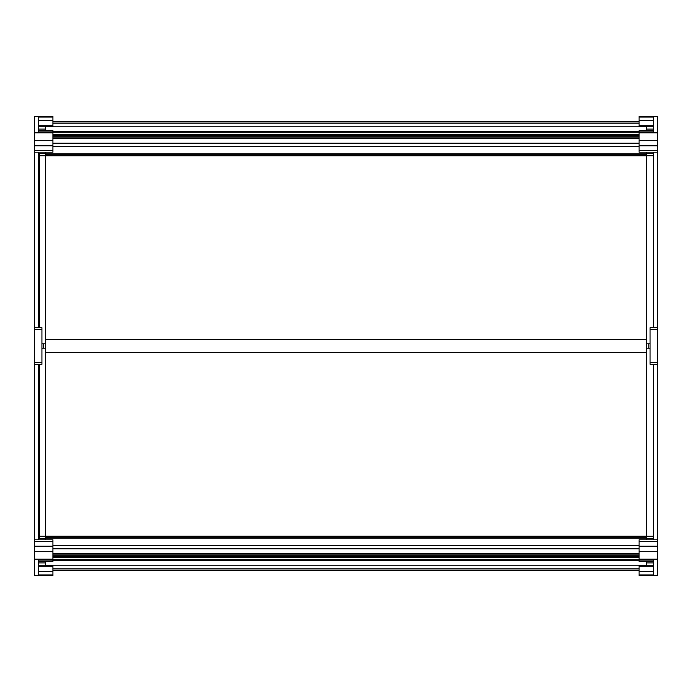 <?xml version="1.0" encoding="UTF-8"?>
<svg xmlns="http://www.w3.org/2000/svg" width="692" height="692" viewBox="0 0 692 692"><rect width="100%" height="100%" fill="white"/><g stroke="black" fill="none" stroke-linecap="round" stroke-linejoin="round"><path stroke-width="1.04" d="M52.921 570.571L639.079 570.571L52.921 570.571M45.594 565.771L45.594 561.523L45.594 565.217L646.406 565.217L646.406 561.523L639.079 561.523L639.079 541.628L657.4 541.628L657.4 364.321L650.073 364.321L650.073 327.679L657.4 327.679L657.4 329.513L650.073 329.513M646.406 539.803L646.406 536.136L45.594 536.179L45.594 539.803M45.594 352.401L646.406 352.401M45.594 339.599L646.406 339.599M45.594 152.197L45.594 155.864L646.406 155.864L646.406 152.197M653.732 130.701L639.079 130.701L646.406 130.477L646.406 126.783L45.594 126.783L45.594 130.477L45.594 129.11L38.268 129.11M52.921 121.429L639.079 121.429M653.732 565.771L639.079 565.771L639.079 575.701L657.4 575.701L657.4 551.688L639.079 551.688M653.732 562.89L646.406 562.89L646.406 561.523M646.406 565.771L646.406 562.89M639.079 116.784L639.079 116.299L657.4 116.299L657.4 116.784L639.079 116.784L639.079 126.229L653.732 126.229M646.406 343.803L646.406 155.864L45.594 155.864L45.594 536.136L646.406 536.136L646.406 343.803L650.073 343.803M653.732 560.07L639.079 560.07M657.4 116.784L657.4 132.414L653.732 132.414L653.732 117.035L639.079 117.035M657.4 327.679L657.4 132.414M657.4 364.321L657.4 329.513M657.4 551.688L657.4 541.628M653.732 131.93L639.079 131.93L639.079 152.197L657.4 152.197M653.732 152.197L653.732 327.679M653.732 364.321L653.732 539.803M639.079 574.966L653.732 574.966L653.732 559.586L639.079 559.586M646.406 348.197L650.073 348.197M639.079 541.628L639.079 539.803L657.4 539.803M648.24 348.197L648.24 343.803M653.732 561.298L639.079 561.298M639.079 130.701L639.079 131.93M646.406 130.477L646.406 126.229M646.406 129.11L653.732 129.11M34.6 362.487L41.927 362.487L41.927 327.679L34.6 327.679L34.6 539.803L52.921 539.803L52.921 561.523L45.594 561.523M38.268 565.771L52.921 565.771L52.921 575.701L34.6 575.701L34.6 551.688L52.921 551.688M34.6 551.688L34.6 541.628L52.921 541.628M38.268 562.89L45.594 562.89M34.6 559.586L38.268 559.586L38.268 574.966L52.921 574.966M34.6 327.679L34.6 152.197L52.921 152.197L52.921 131.93L38.268 131.93M34.6 116.784L52.921 116.784L52.921 116.299L34.6 116.299L34.6 150.372L52.921 150.372M38.268 223.274L39.366 223.274L39.366 281.886L38.268 281.886M34.6 152.197L34.6 150.372M39.366 223.274L39.366 153.589L45.594 153.589M34.6 539.803L34.6 541.628M52.921 116.784L52.921 126.229L38.268 126.152M34.6 364.321L41.927 364.321L41.927 362.487M38.268 327.679L38.268 152.197M45.594 536.213L39.366 536.213L39.366 364.321L39.366 538.411L45.594 538.411M38.268 539.803L38.268 364.321M45.594 348.197L41.927 348.197M45.594 343.803L41.927 343.803M43.388 343.803L43.388 348.197M39.366 327.679L39.366 281.886M45.594 126.229L45.594 129.11M52.921 117.035L38.268 117.035L38.268 132.414L52.921 132.414M52.921 131.93L52.921 130.477L45.594 130.477M52.921 130.701L38.268 130.701M52.921 570.087L639.079 570.087M52.921 568.833L639.079 568.833M52.921 560.425L639.079 560.425M52.921 559.88L639.079 559.88M52.921 559.707L639.079 559.707M52.921 557.484L639.079 557.484M52.921 556.48L639.079 556.48M52.921 553.626L639.079 553.626M52.921 548.756L639.079 548.756M52.921 545.581L639.079 545.581M45.594 538.116L646.406 538.116M45.594 537.061L646.406 537.061M45.594 154.939L646.406 154.939M45.594 153.883L646.406 153.883M52.921 146.419L639.079 146.419M52.921 143.244L639.079 143.244M52.921 138.374L639.079 138.374M52.921 135.52L639.079 135.52M52.921 134.516L639.079 134.516M52.921 132.293L639.079 132.293M52.921 132.12L639.079 132.12M52.921 131.575L639.079 131.575M52.921 123.167L639.079 123.167M52.921 121.913L639.079 121.913M653.732 566.316L639.079 566.316M653.732 571.35L639.079 571.35M653.732 153.589L646.406 153.589M653.732 132.414L639.079 132.414M657.4 132.855L639.079 132.855M657.4 140.312L639.079 140.312M657.4 145.778L639.079 145.778M653.732 120.65L639.079 120.65M657.4 150.372L639.079 150.372M657.4 362.487L650.073 362.487M657.4 546.222L639.079 546.222M657.4 559.145L639.079 559.145M657.4 559.586L653.732 559.586M657.4 575.216L639.079 575.216M653.732 125.685L639.079 125.685M646.406 538.411L653.732 538.411M38.268 571.35L52.921 571.35M38.268 566.316L52.921 566.316M34.6 559.145L52.921 559.145M38.268 559.586L52.921 559.586M34.6 546.222L52.921 546.222M34.6 575.216L52.921 575.216M34.6 145.778L52.921 145.778M34.6 132.855L52.921 132.855M34.6 132.414L38.268 132.414M34.6 329.513L41.927 329.513M39.366 280.052L38.268 280.052M38.268 120.65L52.921 120.65M38.268 125.685L52.921 125.685M34.6 140.312L52.921 140.312M38.268 225.108L39.366 225.108M52.921 559.785L639.079 559.785M52.921 555.252L639.079 555.252M52.921 554.119L639.079 554.119M52.921 137.881L639.079 137.881M52.921 136.748L639.079 136.748M52.921 132.215L639.079 132.215M646.406 536.213L653.732 536.213M653.732 155.786L646.406 155.786M38.268 560.07L52.921 560.07M38.268 126.229L52.921 126.229M39.366 155.786L45.594 155.786M38.268 561.298L52.921 561.298"/></g></svg>
